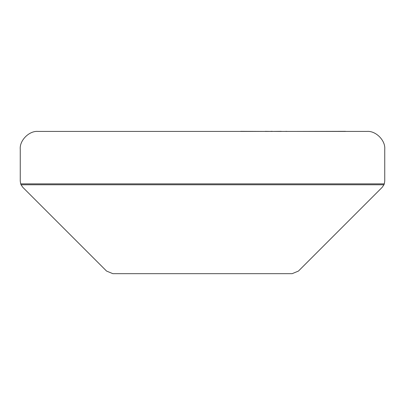 <?xml version="1.0" encoding="UTF-8"?>
<svg xmlns="http://www.w3.org/2000/svg" width="405" height="405" viewBox="0 0 405 405"><rect width="100%" height="100%" fill="white"/><g stroke="black" fill="none" stroke-linecap="round" stroke-linejoin="round"><path stroke-width="0.61" d="M20.701 183.875L20.25 181.081L20.25 149.202C19.455 140.408 29.236 130.628 38.029 131.423L366.97 131.423C375.764 130.628 385.545 140.408 384.75 149.202L384.75 181.081L384.299 183.875L20.701 183.875A8.89 8.89 0 0 0 21.05 184.766L383.95 184.766A8.89 8.89 0 0 0 384.299 183.875M383.95 184.766L382.148 187.368L298.45 271.061L292.167 273.669L112.833 273.669L106.55 271.061L22.852 187.368L21.05 184.766M285.915 131.423L281.662 131.423M285.915 131.331L287.317 131.423M281.192 131.331L273.031 131.423M240.717 131.331L265.093 131.423M265.27 131.331L270.859 131.423M270.935 131.331L272.312 131.331M272.266 131.331L271.887 131.331L272.266 131.331M230.394 131.423L240.155 131.423M296.323 131.423L345.521 131.331"/></g></svg>
